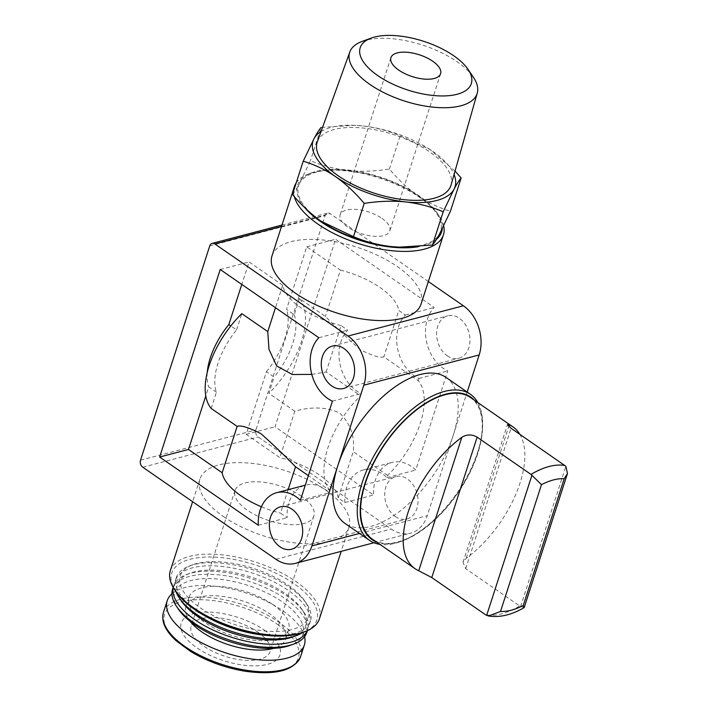 <?xml version="1.0" encoding="UTF-8"?>
<svg xmlns="http://www.w3.org/2000/svg" width="708" height="708" viewBox="0 0 708 708"><rect width="100%" height="100%" fill="white"/><g stroke="black" fill="none" stroke-linecap="round" stroke-linejoin="round"><path stroke-width="0.53" stroke-dasharray="3.54 2.66" d="M321.131 221.268A74.605 32.745 -162.1 0 1 299.608 183.266L310.431 160.663C322.158 165.672 334.707 168.964 348.088 170.557C361.558 171.814 375.337 171.309 389.418 169.044C398.153 179.531 407.711 188.461 418.083 195.842C428.57 202.886 439.349 208.019 450.43 211.241M292.466 194.479C294.227 192.594 296.608 188.859 299.608 183.266A74.605 32.745 -162.1 0 1 348.088 170.557A74.605 32.745 -162.1 0 1 418.083 195.842A74.605 32.745 -162.1 0 1 439.606 233.844A74.605 32.745 -162.1 0 1 401.011 247.216M470.431 397.471A86.164 43.807 -55.3 0 1 477.404 453.66A86.164 43.807 -55.3 0 1 428.473 525.079A86.164 43.807 -55.3 0 1 372.417 539.204M524.07 607.641L519.584 605.924L465.714 568.674L462.997 562.329L466.227 558.285A86.164 43.807 124.7 0 0 520.008 483.121A86.164 43.807 124.7 0 0 519.884 434.367M446.031 377.426A88.774 45.135 -55.3 0 1 453.217 435.305L467.183 392.055M344.814 502.556A36.55 27.081 -104.7 0 1 363.257 469.979A36.55 27.081 -104.7 0 1 386.913 477.617L387.621 475.44A71.021 36.108 -55.3 0 0 418.242 380.639L383.825 356.841C380.311 358.248 372.381 355.823 360.027 349.557C348.301 339.159 336.778 328.123 325.441 316.458L299.493 298.519A71.021 36.108 -55.3 0 1 268.872 393.321L274.111 377.081L266.385 371.744L246.163 434.331L279.846 457.625L294.82 411.26C311.511 406.392 326.459 406.985 339.654 413.021C350.504 423.649 355.018 436.526 353.204 451.642L338.229 497.998L344.814 502.556L373.656 494.989L275.005 426.774L335.574 239.251L434.225 307.467A36.55 27.081 -104.7 0 0 426.57 341.707A36.55 27.081 -104.7 0 0 447.783 370.904L415.755 470.05A36.55 27.081 -104.7 0 0 392.099 462.413A36.55 27.081 -104.7 0 0 373.656 494.989M387.621 475.44L353.204 451.642M294.82 411.26L268.872 393.321M311.794 374.39L326.14 371.966L360.558 395.763L361.266 393.595A36.55 27.081 -104.7 0 1 340.052 364.399A36.55 27.081 -104.7 0 1 347.708 330.158L341.114 325.6L326.14 371.966M300.396 500.308L329.238 492.741L329.937 490.564L308.361 475.643M329.937 490.564A71.021 36.108 -55.3 0 1 360.558 395.763M341.114 325.6A60.569 26.585 -162.1 0 1 282.731 285.227L275.474 307.714M282.731 285.227L249.057 261.942L241.791 284.421M211.188 408.445L216.436 392.214A57.437 29.205 -55.3 0 1 236.569 329.875L230.835 325.91M236.569 329.875L241.809 313.644M299.493 298.519L294.245 314.75L286.519 309.405L306.732 246.809L340.415 270.102L325.441 316.458M418.242 380.639L418.941 378.461A36.55 27.081 -104.7 0 1 397.728 349.265A36.55 27.081 -104.7 0 1 405.383 315.033L398.799 310.476L383.825 356.841M216.436 392.214L208.701 386.869L205.807 395.852M288.121 489.688L280.545 513.132L287.138 517.69A36.55 27.081 -104.7 0 1 305.582 485.113A36.55 27.081 -104.7 0 1 329.238 492.741M428.34 281.554L330.247 213.719A5.222 3.867 -104.7 0 0 327.477 213.126A5.222 3.867 -104.7 0 0 325.105 215.621L255.889 429.933A5.222 3.867 -104.7 0 0 258.146 436.96L391.276 529.026A36.55 27.081 -104.7 0 0 410.649 533.133A36.55 27.081 -104.7 0 0 427.26 515.672L453.217 435.305A88.774 45.135 -55.3 0 1 402.799 508.893A88.774 45.135 -55.3 0 1 345.044 523.451M223.533 516.583A78.331 34.382 17.9 0 0 299.803 543.399A78.331 34.382 17.9 0 0 348.964 527.31A78.331 34.382 17.9 0 0 325.317 489.892A78.331 34.382 17.9 0 0 249.048 463.076A78.331 34.382 17.9 0 0 199.895 479.166A78.331 34.382 17.9 0 0 223.533 516.583M271.996 255.915A78.331 34.382 -162.1 0 1 321.158 239.826A78.331 34.382 -162.1 0 1 397.427 266.642A78.331 34.382 -162.1 0 1 421.065 304.068M395.312 516.53A21.93 16.249 -104.7 0 0 406.932 518.991A21.93 16.249 -104.7 0 0 417.083 493.653A21.93 16.249 -104.7 0 0 395.807 476.564A21.93 16.249 -104.7 0 0 384.701 494.246A21.93 16.249 -104.7 0 0 395.312 516.53M447.226 355.788A21.93 16.249 -104.7 0 0 458.855 358.257A21.93 16.249 -104.7 0 0 469.006 332.919A21.93 16.249 -104.7 0 0 447.721 315.821A21.93 16.249 -104.7 0 0 436.615 333.503A21.93 16.249 -104.7 0 0 447.226 355.788M318.865 337.725L347.708 330.158M220.215 269.5L249.057 261.942M207.223 372.612A57.437 29.205 124.7 0 0 208.701 386.869M261.411 506.76A60.569 26.585 17.9 0 0 280.545 513.132M258.296 525.248L287.138 517.69M332.424 401.153L361.266 393.595M340.415 270.102A60.569 26.585 -162.1 0 1 398.799 310.476M306.732 246.809L335.574 239.251M405.383 315.033L434.225 307.467M266.385 371.744A57.437 29.205 124.7 0 0 286.519 309.405M246.163 434.331L275.005 426.774M338.229 497.998A60.569 26.585 17.9 0 0 279.846 457.625M386.913 477.617L415.755 470.05M418.941 378.461L447.783 370.904M294.245 314.75A57.437 29.205 -55.3 0 1 274.111 377.081M170.327 570.692A78.331 34.382 -162.1 0 1 219.489 554.603A78.331 34.382 -162.1 0 1 295.758 581.418A78.331 34.382 -162.1 0 1 319.397 618.836M301.36 496.175A41.453 18.196 17.9 0 0 260.995 481.98A41.453 18.196 17.9 0 0 234.985 490.494A41.453 18.196 17.9 0 0 247.49 510.3A41.453 18.196 17.9 0 0 287.855 524.486A41.453 18.196 17.9 0 0 313.874 515.973A41.453 18.196 17.9 0 0 301.36 496.175M257.517 631.908A41.453 18.196 -162.1 0 1 270.031 651.705A41.453 18.196 -162.1 0 1 224.994 656.281A41.453 18.196 -162.1 0 1 191.142 626.226A41.453 18.196 -162.1 0 1 217.161 617.712A41.453 18.196 -162.1 0 1 257.517 631.908M175.956 591.658A76.243 33.462 -162.1 0 1 202.975 557.231A76.243 33.462 -162.1 0 1 293.82 583.56A76.243 33.462 -162.1 0 1 302.564 632.554M288.059 585.074A67.366 29.568 -162.1 0 1 304.661 600.871A67.366 29.568 -162.1 0 1 235.198 624.686A67.366 29.568 -162.1 0 1 192.797 564.745A67.366 29.568 -162.1 0 1 288.059 585.074M203.957 615.305A70.499 30.94 -162.1 0 1 176.336 577.56A70.499 30.94 -162.1 0 1 189.532 565.94A70.499 30.94 -162.1 0 1 289.227 587.215A70.499 30.94 -162.1 0 1 306.599 603.756A70.499 30.94 -162.1 0 1 310.502 620.898A70.499 30.94 -162.1 0 1 266.022 635.359M175.973 591.676A70.499 30.94 -162.1 0 1 175.327 580.693A70.499 30.94 -162.1 0 1 219.577 566.205A70.499 30.94 -162.1 0 1 288.218 590.339A70.499 30.94 -162.1 0 1 309.493 624.022A70.499 30.94 -162.1 0 1 302.546 632.563M181.177 600.711A67.366 29.568 -162.1 0 1 190.054 573.223A67.366 29.568 -162.1 0 1 285.315 593.552A67.366 29.568 -162.1 0 1 301.918 609.358A67.366 29.568 -162.1 0 1 293.041 636.846M173.23 587.445A70.499 30.94 -162.1 0 1 173.602 586.047A70.499 30.94 -162.1 0 1 186.797 574.427A70.499 30.94 -162.1 0 1 286.483 595.702A70.499 30.94 -162.1 0 1 303.865 612.234A70.499 30.94 -162.1 0 1 307.768 629.377A70.499 30.94 -162.1 0 1 307.245 630.74M172.593 589.171A70.499 30.94 -162.1 0 1 216.834 574.692A70.499 30.94 -162.1 0 1 285.474 598.826A70.499 30.94 -162.1 0 1 306.759 632.51M178.434 609.199A67.366 29.568 -162.1 0 1 202.302 578.781A67.366 29.568 -162.1 0 1 282.572 602.039A67.366 29.568 -162.1 0 1 290.298 645.324M272.863 604.588A52.419 23.01 -162.1 0 1 288.687 629.624A52.419 23.01 -162.1 0 1 231.737 635.412A52.419 23.01 -162.1 0 1 188.93 597.41A52.419 23.01 -162.1 0 1 221.825 586.64A52.419 23.01 -162.1 0 1 272.863 604.588M190.142 621.367A52.419 23.01 -162.1 0 1 185.903 606.783A52.419 23.01 -162.1 0 1 218.799 596.012A52.419 23.01 -162.1 0 1 269.837 613.96A52.419 23.01 -162.1 0 1 285.66 639.005A52.419 23.01 -162.1 0 1 273.686 648.351M171.92 593.826A72.066 31.63 -162.1 0 1 282.598 610.615A72.066 31.63 -162.1 0 1 304.573 636.669M264.305 630.12A51.896 22.78 -162.1 0 1 245.552 665.396A51.896 22.78 -162.1 0 1 181.903 621.376A51.896 22.78 -162.1 0 1 264.305 630.12M296.209 182.876A78.331 34.382 -162.1 0 1 309.007 173.796A78.331 34.382 -162.1 0 1 419.782 197.444A78.331 34.382 -162.1 0 1 439.084 215.816A78.331 34.382 -162.1 0 1 443.668 225.79M294.307 196.612A78.331 34.382 -162.1 0 1 293.616 190.912M304.759 207.665A75.721 33.232 -162.1 0 1 311.724 172.796A75.721 33.232 -162.1 0 1 418.8 195.656A75.721 33.232 -162.1 0 1 437.464 213.418A75.721 33.232 -162.1 0 1 442.323 228.534M436.588 239.198A75.721 33.232 -162.1 0 1 418.171 246.72M474.404 400.224A86.686 44.073 -55.3 0 1 482.626 425.605A86.686 44.073 -55.3 0 1 477.75 453.571A86.686 44.073 -55.3 0 1 403.047 540.682A86.686 44.073 -55.3 0 1 376.391 541.956M477.891 402.631A88.774 45.135 -55.3 0 1 482.617 423.552A88.774 45.135 -55.3 0 1 477.626 452.191A88.774 45.135 -55.3 0 1 401.117 541.399A88.774 45.135 -55.3 0 1 379.877 544.364M389.418 169.044L400.153 135.794C388.435 130.785 375.886 127.493 362.505 125.909L354.416 125.316L321.175 127.413L310.431 160.663M455.032 171.088L430.411 149.786L400.153 135.794M362.195 41.383A66.968 29.391 -162.1 0 1 456.899 61.596A66.968 29.391 -162.1 0 1 473.404 77.305M317.299 141.857A70.287 30.851 -162.1 0 1 361.744 127.909A70.287 30.851 -162.1 0 1 429.694 151.928A70.287 30.851 -162.1 0 1 451.049 185.062M321.034 131.529A74.605 32.745 -162.1 0 1 354.699 125.316A74.605 32.745 -162.1 0 1 362.505 125.909A74.605 32.745 -162.1 0 1 430.384 149.769A74.605 32.745 -162.1 0 1 432.5 151.193A74.605 32.745 -162.1 0 1 454.058 174.495M381.957 218.391A26.108 11.461 -162.1 0 1 389.834 230.87A26.108 11.461 -162.1 0 1 361.469 233.746A26.108 11.461 -162.1 0 1 340.15 214.816A26.108 11.461 -162.1 0 1 356.531 209.453A26.108 11.461 -162.1 0 1 381.957 218.391M519.584 605.924A86.164 43.807 -55.3 0 1 485.653 614.827M275.916 559.285L391.276 529.026M142.786 467.218L258.146 436.96M281.501 226.498L330.247 213.719M209.754 245.88L325.105 215.621M140.529 460.191L255.889 429.933M359.505 533.451L427.26 515.672M163.477 612.278A72.066 31.63 -162.1 0 1 208.71 597.481A72.066 31.63 -162.1 0 1 278.872 622.146A72.066 31.63 -162.1 0 1 300.626 656.573M277.182 624.199A70.34 30.869 -162.1 0 1 251.774 672.016A70.34 30.869 -162.1 0 1 165.495 612.349A70.34 30.869 -162.1 0 1 277.182 624.199M466.227 558.285L508.804 426.481M465.714 568.674L511.061 428.26M520.584 606.517L565.878 466.271M281.961 225.064L327.477 213.126M373.948 542.753L410.649 533.133M291.581 549.24L406.932 518.991M280.448 506.813L395.807 476.564M343.495 388.506L458.855 358.257M332.362 346.079L447.721 315.821M363.257 469.979L392.099 462.413M199.895 479.166L192.62 501.68M348.964 527.31L341.203 551.346M234.985 490.494L191.142 626.226M313.874 515.973L270.031 651.705M192.797 564.745L189.532 565.94M304.661 600.871L306.599 603.756M176.336 577.56L175.327 580.693M310.502 620.898L309.493 624.022M190.054 573.223L186.797 574.427M301.918 609.358L303.865 612.234M173.602 586.047L173.177 587.357M307.768 629.377L307.343 630.695M188.93 597.41L185.903 606.783M288.687 629.624L285.66 639.005M311.724 172.796L309.007 173.796M437.464 213.418L439.084 215.816M482.626 425.605L482.617 423.552M403.047 540.682L401.117 541.399M462.997 562.329L507.459 424.658M390.904 57.658L340.15 214.816M440.597 73.703L389.834 230.87"/><path stroke-width="1.06" d="M461.165 177.982L450.43 211.241L439.606 233.844C436.606 239.428 434.216 243.163 432.455 245.048L399.215 247.154L391.126 246.561A74.605 32.745 -162.1 0 1 323.246 222.693A74.605 32.745 -162.1 0 1 321.131 221.268C310.759 213.887 301.201 204.957 292.466 194.479L303.21 161.22C314.29 164.442 325.069 169.575 335.548 176.619C345.929 184 355.487 192.939 364.222 203.417C378.284 201.143 392.064 200.647 405.551 201.913C418.915 203.497 431.464 206.798 443.199 211.798L454.023 189.195C457.023 183.611 459.404 179.876 461.165 177.982L455.032 171.088M401.011 247.216A74.605 32.745 -162.1 0 1 398.931 247.145A74.605 32.745 -162.1 0 1 391.126 246.561C377.762 244.968 365.204 241.676 353.478 236.667L321.131 221.268M477.139 437.163L531 474.413L541.478 484.661A76.163 38.728 -55.3 0 1 564.205 478.696L567.471 473.546L565.878 466.271L511.061 428.26L507.468 424.623L509.326 424.862A86.164 43.807 124.7 0 1 513.035 426.933L470.431 397.471A86.164 43.807 -55.3 0 0 385.391 443.42A86.164 43.807 -55.3 0 0 372.417 539.204L415.021 568.666A86.164 43.807 124.7 0 0 418.729 570.745L431.783 577.569L477.139 437.163C471.944 434.19 466.837 434.243 461.828 437.323A86.164 43.807 124.7 0 0 409.259 508.902A86.164 43.807 124.7 0 0 415.021 568.666M488.538 616.004L500.529 611.429A76.163 38.728 -55.3 0 0 523.265 605.464L524.07 607.641C511.663 614.925 499.821 617.712 488.538 616.013L485.653 614.827L431.783 577.569M519.884 434.367A86.164 43.807 124.7 0 0 513.035 426.933M379.877 544.364A88.774 45.135 -55.3 0 1 369.452 540.328L345.044 523.451A88.774 45.135 -55.3 0 1 337.858 465.563A88.774 45.135 -55.3 0 1 388.285 391.984A88.774 45.135 -55.3 0 1 446.031 377.426L470.439 394.303A88.774 45.135 -55.3 0 1 477.891 402.631M467.183 392.055L479.174 354.938A36.55 27.081 -104.7 0 0 463.386 305.785L428.34 281.554M337.858 465.563L363.815 385.196A36.55 27.081 -104.7 0 0 348.026 336.043L214.887 243.968A5.222 3.867 -104.7 0 0 212.126 243.384A5.222 3.867 -104.7 0 0 209.754 245.88L140.529 460.191A5.222 3.867 -104.7 0 0 142.786 467.218L275.916 559.285A36.55 27.081 -104.7 0 0 295.289 563.391A36.55 27.081 -104.7 0 0 311.901 545.93L337.858 465.563M275.474 307.714L267.757 331.592L268.996 349.398L276.651 365.939L292.351 374.523L311.794 374.39M267.757 331.592L241.809 313.644A71.021 36.108 -55.3 0 0 211.188 408.445L237.136 426.393L222.162 472.749A60.569 26.585 17.9 0 0 261.411 506.76M308.361 475.643L295.519 466.767C284.165 455.076 272.615 444.031 260.863 433.623C248.57 427.402 240.658 424.995 237.136 426.393M241.791 284.421L228.834 324.529A57.437 29.205 124.7 0 0 207.223 372.612M230.835 325.91L228.834 324.529M205.807 395.852L188.487 449.465L222.162 472.749M295.519 466.767L288.121 489.688M443.668 225.79A78.331 34.382 -162.1 0 1 443.42 234.861L421.065 304.068A78.331 34.382 -162.1 0 1 335.964 312.706A78.331 34.382 -162.1 0 1 271.996 255.915L294.351 186.717A78.331 34.382 -162.1 0 1 296.209 182.876M279.961 546.78A21.93 16.249 -104.7 0 0 291.581 549.24A21.93 16.249 -104.7 0 0 301.732 523.911A21.93 16.249 -104.7 0 0 280.448 506.813A21.93 16.249 -104.7 0 0 269.341 524.495A21.93 16.249 -104.7 0 0 279.961 546.78M331.875 386.046A21.93 16.249 -104.7 0 0 343.495 388.506A21.93 16.249 -104.7 0 0 353.646 363.177A21.93 16.249 -104.7 0 0 332.362 346.079A21.93 16.249 -104.7 0 0 321.264 363.762A21.93 16.249 -104.7 0 0 331.875 386.046M159.645 457.023L220.215 269.5L318.865 337.725A36.55 27.081 -104.7 0 0 311.21 371.957A36.55 27.081 -104.7 0 0 332.424 401.153L300.396 500.308A36.55 27.081 -104.7 0 0 276.74 492.671A36.55 27.081 -104.7 0 0 258.296 525.248L159.645 457.023L188.487 449.465M341.203 551.346L319.397 618.836A78.331 34.382 -162.1 0 1 304.741 631.748A78.331 34.382 -162.1 0 1 234.295 627.483A78.331 34.382 -162.1 0 1 174.664 589.737A78.331 34.382 -162.1 0 1 170.327 570.692L192.62 501.68M304.741 631.748L302.564 632.554A76.243 33.462 -162.1 0 1 234.003 628.394A76.243 33.462 -162.1 0 1 175.956 591.658L174.664 589.737M266.022 635.359A70.499 30.94 -162.1 0 1 203.957 615.305M302.546 632.563A70.499 30.94 -162.1 0 1 296.298 635.642A70.499 30.94 -162.1 0 1 232.905 631.802A70.499 30.94 -162.1 0 1 179.23 597.835A70.499 30.94 -162.1 0 1 175.973 591.676M296.298 635.642L293.041 636.846A67.366 29.568 -162.1 0 1 232.463 633.173A67.366 29.568 -162.1 0 1 181.177 600.711L179.23 597.835M307.245 630.74A70.499 30.94 -162.1 0 1 231.171 637.156A70.499 30.94 -162.1 0 1 173.23 587.445M307.343 630.695L306.759 632.51A70.499 30.94 -162.1 0 1 293.563 644.13A70.499 30.94 -162.1 0 1 230.162 640.28A70.499 30.94 -162.1 0 1 176.496 606.313A70.499 30.94 -162.1 0 1 172.593 589.171L173.177 587.357M293.563 644.13L290.298 645.324A67.366 29.568 -162.1 0 1 229.719 641.652A67.366 29.568 -162.1 0 1 178.434 609.199L176.496 606.313M273.686 648.351A52.419 23.01 -162.1 0 1 190.142 621.367M304.573 636.669A72.066 31.63 -162.1 0 1 304.351 645.041A72.066 31.63 -162.1 0 1 226.056 652.988A72.066 31.63 -162.1 0 1 167.203 600.747A72.066 31.63 -162.1 0 1 171.92 593.826M443.42 234.861A78.331 34.382 -162.1 0 1 368.744 246.526A78.331 34.382 -162.1 0 1 294.307 196.612M293.616 190.912A78.331 34.382 -162.1 0 1 294.351 186.717M442.323 228.534A75.721 33.232 -162.1 0 1 436.588 239.198M418.171 246.72A75.721 33.232 -162.1 0 1 304.759 207.665M376.391 541.956A86.686 44.073 -55.3 0 1 385.17 443.27A86.686 44.073 -55.3 0 1 474.404 400.224M369.452 540.328A88.774 45.135 -55.3 0 1 382.816 441.642A88.774 45.135 -55.3 0 1 470.439 394.303M353.478 236.667L364.222 203.417M432.455 245.048L443.199 211.798M321.175 127.413C319.414 129.29 317.034 133.033 314.033 138.618L303.21 161.22M453.695 55.728A58.392 25.63 -162.1 0 1 468.085 69.428A58.392 25.63 -162.1 0 1 407.879 90.066A58.392 25.63 -162.1 0 1 371.116 38.108A58.392 25.63 -162.1 0 1 453.695 55.728M432.721 61.233A26.108 11.461 -162.1 0 1 440.597 73.703A26.108 11.461 -162.1 0 1 412.233 76.588A26.108 11.461 -162.1 0 1 390.904 57.658A26.108 11.461 -162.1 0 1 407.295 52.295A26.108 11.461 -162.1 0 1 432.721 61.233M468.085 69.428L473.404 77.305A66.968 29.391 -162.1 0 1 477.245 93.164A66.968 29.391 -162.1 0 1 404.356 100.978A66.968 29.391 -162.1 0 1 349.805 52.003A66.968 29.391 -162.1 0 1 362.195 41.383L371.116 38.108M477.245 93.164L451.049 185.062A70.287 30.851 -162.1 0 1 374.55 193.266A70.287 30.851 -162.1 0 1 317.299 141.857L349.805 52.003M454.058 174.495A74.605 32.745 -162.1 0 1 454.023 189.195A74.605 32.745 -162.1 0 1 405.551 201.913A74.605 32.745 -162.1 0 1 335.548 176.619A74.605 32.745 -162.1 0 1 314.033 138.618A74.605 32.745 -162.1 0 1 321.034 131.529M523.265 605.464L564.205 478.696M500.529 611.429L541.478 484.661M531 474.413A86.164 43.807 -55.3 0 1 564.931 465.51M363.815 385.196L479.174 354.938M214.887 243.968L281.501 226.498M348.026 336.043L463.386 305.785M311.901 545.93L359.505 533.451M304.351 645.041L300.626 656.573A72.066 31.63 -162.1 0 1 222.33 664.529A72.066 31.63 -162.1 0 1 163.477 612.278L167.203 600.747M508.804 426.481L509.326 424.862M418.729 570.745L461.828 437.323M486.653 615.411L531.956 475.174M212.126 243.384L281.961 225.064M295.289 563.391L373.948 542.753M276.74 492.671L305.281 485.184M300.626 656.573C294.192 670.573 275.704 675.459 245.154 671.237C225.294 667.91 207.161 661.343 190.744 651.537L176.009 640.634C165.168 630.571 160.999 621.12 163.477 612.278M524.23 607.393L567.462 473.546"/></g></svg>
